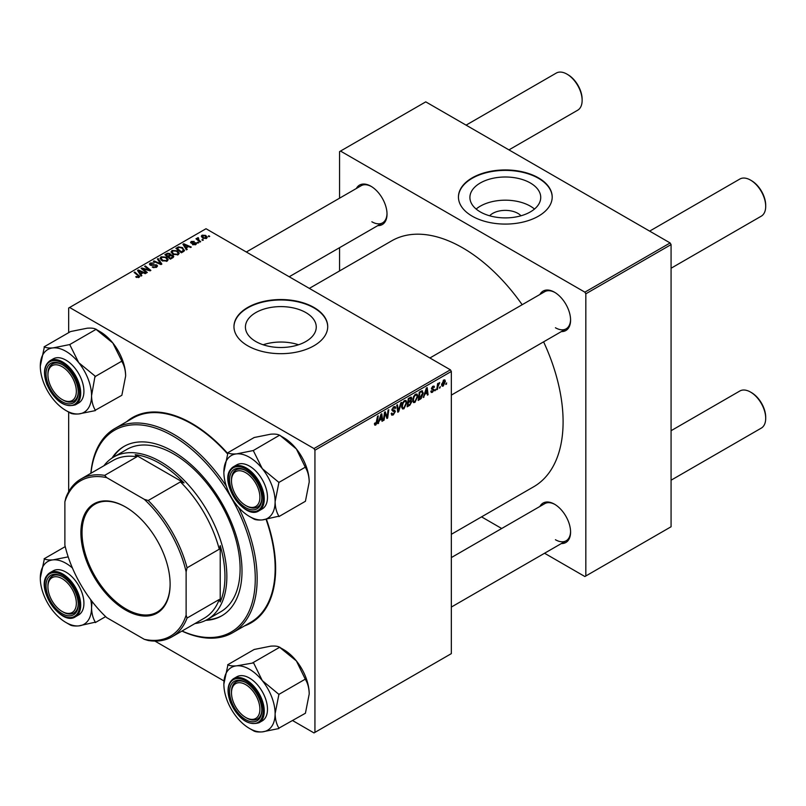 <?xml version="1.0" encoding="UTF-8"?>
<svg xmlns="http://www.w3.org/2000/svg" width="806" height="806" viewBox="0 0 806 806"><rect width="100%" height="100%" fill="white"/><g stroke="black" fill="none" stroke-linecap="round" stroke-linejoin="round"><path stroke-width="1.21" d="M489.645 215.786A17.792 10.266 180 0 1 517.895 213.378A17.792 10.266 180 0 1 520.998 215.786M530.368 182.992A35.414 20.452 0 0 0 491.771 178.559A35.414 20.452 0 0 0 469.908 197.45A35.414 20.452 0 0 0 480.275 211.907A35.414 20.452 0 0 0 518.873 216.34A35.414 20.452 0 0 0 540.735 197.45A35.414 20.452 0 0 0 530.368 182.992M534.499 209.046A35.414 20.452 0 0 0 530.368 206.175A35.414 20.452 0 0 0 476.145 209.046M538.468 177.874A46.879 27.072 0 0 0 487.378 172A46.879 27.072 0 0 0 458.443 197.007A46.879 27.072 0 0 0 472.165 216.149A46.879 27.072 0 0 0 523.265 222.023A46.879 27.072 0 0 0 552.201 197.007A46.879 27.072 0 0 0 538.468 177.874M552.201 197.228A46.879 27.072 0 0 0 538.468 178.307A46.879 27.072 0 0 0 487.559 172.403A46.879 27.072 0 0 0 458.443 197.228M298.522 344.767A35.414 20.452 0 0 0 263.159 344.767M255.794 341.512A35.414 20.452 180 0 1 245.427 327.055A35.414 20.452 180 0 1 267.29 308.164A35.414 20.452 180 0 1 305.887 312.597A35.414 20.452 180 0 1 316.254 327.055A35.414 20.452 180 0 1 294.392 345.945A35.414 20.452 180 0 1 255.794 341.512M313.987 307.479A46.879 27.072 0 0 0 262.897 301.605A46.879 27.072 0 0 0 233.962 326.611A46.879 27.072 0 0 0 247.684 345.754A46.879 27.072 0 0 0 298.784 351.618A46.879 27.072 0 0 0 327.72 326.611A46.879 27.072 0 0 0 313.987 307.479M327.72 326.833A46.879 27.072 0 0 0 313.987 307.912A46.879 27.072 0 0 0 263.078 301.998A46.879 27.072 0 0 0 233.962 326.833M539.919 294.472A22.77 13.148 60 0 1 554.478 292.215L554.478 292.215A22.77 13.148 60 0 1 570.577 320.103A22.77 13.148 60 0 1 561.349 331.588M554.961 292.507A21.43 12.372 -120 0 0 544.715 291.701L429.9 357.985M356.353 188.493A22.77 13.148 60 0 1 370.921 186.236L370.921 186.236A22.77 13.148 60 0 1 387.021 214.124A22.77 13.148 60 0 1 377.782 225.609M371.395 186.529A21.43 12.372 -120 0 0 361.148 185.723L246.334 252.006M539.919 506.43A22.77 13.148 60 0 1 554.478 504.183L554.478 504.183A22.77 13.148 60 0 1 570.577 532.071A22.77 13.148 60 0 1 561.349 543.556M554.961 504.465A21.43 12.372 -120 0 0 544.715 503.669L451.33 557.581M126.572 421.75A118.542 68.439 60 0 1 191.808 423.412L191.808 423.412A118.542 68.439 60 0 1 227.614 453.355M193.239 424.248A114.533 66.122 -120 0 0 180.534 418.334M451.33 534.318L533.693 486.764A141.987 81.98 -120 0 0 543.597 341.845M522.167 304.718A141.987 81.98 -120 0 0 462.694 247.865A141.987 81.98 -120 0 0 391.706 240.833L309.343 288.387M450.383 369.813L451.33 371.455L314.934 450.201L313.987 448.559L450.383 369.813L206.014 228.733L68.671 308.023L68.671 332.656M68.671 412.098L68.671 491.71M314.934 450.201L314.934 732.382L313.987 732.926L292.659 720.604M223.997 680.969L154.913 641.082M417.84 396.29L414.949 402.406L413.518 402.567L412.672 400.411L413.579 396.502L415.543 394.205L417.024 394.063L417.84 396.29L417.075 395.857M424.822 394.517L423.261 397.509L426.334 388.079L427.18 387.585L428.087 394.718L427.392 395.121L427.17 393.157L424.329 394.235M374.437 424.228L375.798 425.014L374.437 424.107L374.498 423.372L375.193 422.878L375.838 424.087L377.54 416.249L378.236 415.846L377.42 421.931L375.798 425.014L374.81 425.165M374.619 423.281L375.838 424.087M391.232 413.549L393.328 413.992L394.678 411.937L392.703 411.1L391.918 409.881L393.771 406.778L395.142 406.567L395.716 407.876L395.021 408.521L393.751 407.685L392.603 409.428L395.363 411.463L393.278 414.909L391.776 415.181L391.232 413.508L391.918 413.015L392.24 414.183L391.232 413.599M394.497 411.372L391.948 410.264M395.021 408.34L393.076 407.292M392.018 409.085L392.865 409.962M394.053 410.083L394.9 410.224M401.559 402.375L398.658 411.705L397.781 412.219L396.764 405.146L397.469 404.743L398.335 410.808L400.814 402.809L401.559 402.375M406.818 402.657L403.927 408.773L402.496 408.934L401.65 406.768L402.557 402.859L404.521 400.572L406.002 400.421L406.818 402.657L406.053 402.214M446.665 382.9L445.819 384.482L446.665 382.9M451.33 371.455L451.33 653.636L314.934 732.382M410.899 397.116L411.806 398.325L410.899 400.713L411.725 401.781L409.811 405.267L407.161 406.798L408.279 398.496L411.392 397.187M410.405 400.441L411.342 400.804M379.435 420.722L377.883 423.704L380.956 414.274L381.802 413.79L382.709 420.923L382.014 421.316L381.792 419.362L378.951 420.43M384.794 415.04L384.089 420.117L383.394 420.52L384.522 412.209L385.248 411.795L387.152 417.196L388.069 410.163L388.774 409.76L387.646 418.062L386.92 418.485L385.016 413.105L384.794 415.04L384.19 414.687M432.479 392.28L431.27 392.482L430.837 391.242L431.522 390.749L432.52 391.565L433.427 390.185L431.442 388.704L432.882 386.286L434.061 386.094L434.454 387.061L433.769 387.565L432.852 387.001L432.127 388.18L434.112 389.731L432.479 392.28L430.837 391.333M431.522 390.749L432.52 391.565M433.275 389.792L431.442 388.704M433.769 387.565L432.338 386.699M431.492 388.19L432.762 388.754M421.8 390.789L423.261 392.985L421.206 398.507L418.183 400.441L419.301 392.139L422.556 390.88M445.386 381.389L443.24 386.074L442.131 386.195L441.597 384.794L443.784 379.989L444.852 379.878L445.386 381.389L444.559 380.906M440.298 386.578L439.451 388.16L440.298 386.578M437.829 386.87L437.487 389.298L436.781 389.701L437.598 383.656L438.293 383.253L438.121 384.512L439.703 382.548L437.829 386.87L437.215 386.507M435.653 389.258L434.797 390.839L435.653 389.258M198.689 242.797L197.198 242.566L197.903 242.163L198.689 242.797M203.344 240.117L201.853 239.886L202.558 239.473L203.344 240.117M171.063 252.147L172.041 250.434L177.28 250.817L179.214 253.265L178.237 254.706L173.099 254.364L171.043 251.855M187.214 249.427L186.458 249.86L182.912 244.248L183.758 243.765L191.294 247.069L190.599 247.472L188.574 246.555L186.216 247.916L187.214 249.427M173.018 257.618L170.368 259.149L164.857 254.676L167.577 253.235L169.995 253.568L170.701 255.028L172.867 255.331L173.774 256.59L173.018 257.618M170.832 254.605L170.701 255.552M161.865 264.056L160.988 264.57L153.341 261.325L154.037 260.922L160.596 263.703L157.392 258.988L158.137 258.555L161.865 264.056M138.36 277.607L138.017 275.592L134.118 272.428L134.814 272.025L139.7 276.488L139.085 277.314L135.72 276.861L138.682 276.398L138.682 277.506M147.297 272.468L146.601 272.871L141.1 268.388L141.826 267.975L149.352 270.131L144.647 266.343L145.352 265.94L150.853 270.413L150.128 270.836L142.602 268.7L147.297 272.468M313.987 448.559L69.618 307.479M141.836 275.632L141.08 276.055L137.534 270.453L138.38 269.97L145.916 273.274L145.221 273.667L143.196 272.75L140.838 274.111L141.836 275.632M156.576 267.219L152.274 267.108L155.84 266.746L156.082 265.325L150.168 265.093L149.392 264.076L150.259 263.008L154.117 262.998L151.014 263.461L150.813 264.67L156.707 264.892L157.523 265.99L156.576 267.219M156.515 267.249L156.082 265.325M151.014 263.461L150.813 265.365M160.051 258.514L161.019 256.792L166.258 257.174L168.192 259.633L167.215 261.073L162.077 260.731L160.021 258.222M191.113 243.09L191.183 241.468L194.216 241.407L191.757 241.83L192.15 242.818L196.009 242.838L195.777 244.581L192.493 244.591L195.203 244.218L195.374 243.261L191.113 243.09L190.518 242.314M195.203 244.843L195.374 243.261M191.757 241.83L191.697 243.321M196.009 244.44L196.009 242.838L196.563 243.624M183.345 251.653L181.39 252.792L175.879 248.319L178.458 246.918L182.549 247.593L184.252 250.948L183.345 251.653M184.574 250.142L184.252 250.948M206.538 238.375L202.971 238.213L201.319 236.218L202.084 235.171L205.701 235.412L207.263 237.307L206.538 238.375M198.175 237.629L199.112 240.329L200.684 241.649L199.989 242.052L195.979 238.798L196.684 238.395L197.5 239.07L198.175 237.629L198.659 238.223L197.913 238.757L197.913 240.359M197.5 239.07L197.541 237.8L197.5 239.07M209.711 236.43L208.22 236.198L208.925 235.795L209.711 236.43M670.129 242.949L671.076 244.591L585.831 293.807L584.884 292.165L670.129 242.949L425.759 101.858L339.568 151.619L339.568 198.185M339.568 247.684L339.568 270.937M585.831 293.807L585.831 575.978L584.884 576.532L544.564 553.248M501.695 528.504L481.555 516.868M585.831 575.978L671.076 526.761L671.076 244.591M584.884 292.165L340.515 151.075M555.425 327.76A21.43 12.372 -120 0 0 566.144 328.828A21.43 12.372 -120 0 0 570.577 319.549M371.868 221.781A21.43 12.372 -120 0 0 382.578 222.849A21.43 12.372 -120 0 0 387.011 213.57M555.425 539.728A21.43 12.372 -120 0 0 566.144 540.786A21.43 12.372 -120 0 0 570.577 531.507M266.484 519.366A118.542 68.439 60 0 1 275.632 568.593A118.542 68.439 60 0 1 244.45 625.919M274.393 580.894A114.533 66.122 -120 0 0 275.622 566.93M141.826 268.982L141.826 267.975M145.352 266.917L145.352 265.94M142.602 269.617L142.602 268.7M138.38 271.783L138.38 269.97M140.838 275.672L140.838 274.111M139.388 271.783L140.435 273.446L142.319 272.357L138.582 270.685L139.388 273.385M140.435 275.037L140.435 273.446M138.582 272.116L138.582 270.685M142.319 273.254L142.319 272.357M136.325 277.284L136.325 276.418M136.839 277.516L136.839 276.79M134.814 272.992L134.814 272.025M138.854 277.435L138.854 275.299M152.888 267.411L152.888 266.655M153.09 267.501L153.09 266.786M154.037 267.743L154.037 267.118M155.84 267.552L155.84 266.746M150.259 265.144L150.259 263.008M151.669 265.496L151.669 264.862M156.707 267.139L156.707 264.892M154.037 261.618L154.037 260.922M160.596 264.398L160.596 263.703M158.137 260.096L158.137 258.555M161.019 259.995L161.019 256.792M166.258 258.061L166.258 257.174M161.089 260.056L161.089 258.293L162.792 260.348L166.489 260.59L167.154 259.572L165.492 257.537L161.764 257.255L161.099 260.066M162.792 261.084L162.792 260.348M166.489 261.386L166.489 260.59M167.577 254.001L167.577 253.235M169.995 255.885L169.995 253.568M172.867 257.708L172.867 255.331M166.197 254.797L167.91 256.197L169.885 254.736L169.331 253.981L167.376 254.122L166.197 254.797L166.197 255.764M167.91 257.164L167.91 256.197M169.885 254.706L169.885 255.955L169.331 253.981M168.555 256.721L170.419 258.232L172.353 257.074L172.162 255.714L170.016 255.875L168.555 256.721L168.555 257.688M170.419 259.119L170.419 258.232M172.353 258.001L172.162 255.714M193.007 244.833L193.007 244.087M191.183 243.13L191.183 241.468M192.15 243.392L192.15 242.818M194.78 243.11L194.78 242.535M183.758 245.578L183.758 243.765M186.216 249.467L186.216 247.916M184.765 245.588L185.813 247.251L187.697 246.162L183.959 244.48L184.765 247.18M185.813 248.842L185.813 247.251M183.959 245.911L183.959 244.48M187.697 247.059L187.697 246.162M178.458 247.724L178.458 246.918M182.549 248.46L182.549 247.593M177.219 248.439L181.441 251.865L183.536 250.001L181.824 247.966L179.204 247.422L177.219 248.439L177.219 249.407M181.441 252.762L181.441 251.865M182.327 252.248L182.327 251.351M172.041 253.628L172.041 250.434M177.28 251.704L177.28 250.817M172.121 252.127L173.814 253.991L177.511 254.233L178.176 253.215L176.514 251.17L172.786 250.898L172.121 253.699L172.121 252.127M173.814 254.716L173.814 253.991M177.511 255.018L177.511 254.233M202.084 237.579L202.084 235.171M205.701 236.319L205.701 235.412M205.933 238.626L205.016 235.805L202.649 235.543L202.225 237.699M202.649 235.543L203.586 237.77L205.933 238.022L206.326 237.397L206.326 238.475M203.586 238.505L203.586 237.77M202.558 240.43L202.558 239.473M196.684 239.362L196.684 238.395M197.903 243.12L197.903 242.163M208.925 236.752L208.925 235.795M445.909 383.737L446.514 384.079M409.035 404.824L409.811 405.267M410.204 397.398L411.806 398.325M409.982 400.784L411.725 401.781M408.844 399.071L408.501 401.65L410.738 400.048L411.12 398.748L408.249 398.718M407.896 401.307L408.501 401.65M409.257 397.942L411.12 398.748M407.765 402.285L408.37 402.627L407.987 405.428L409.962 404.249L411.03 402.164L409.77 400.914M407.393 405.086L407.987 405.428M409.055 401.338L409.831 401.781L408.37 402.627M411.03 402.164L409.831 401.781M401.7 407.483L403.927 408.773M403.101 403.131L402.335 406.415L402.929 407.927L403.977 407.846L406.123 402.97L405.539 401.388L404.501 401.479L403.101 403.131L402.567 402.829M401.68 406.033L402.335 406.415M403.826 401.086L404.501 401.479M397.62 411.11L398.658 411.705M397.509 410.335L398.335 410.808M391.232 413.73L393.278 414.909M391.918 409.881L394.356 411.292M393.791 406.768L395.716 407.876M393.64 406.859L395.706 408.048M391.938 409.488L395.363 411.463M376.815 421.578L377.42 421.931M378.115 422.979L378.629 423.281M381.923 420.46L382.709 420.923M381.016 418.908L381.792 419.362M380.734 416.803L379.817 419.604L381.701 418.515L381.288 414.919L380.734 416.803L380.231 416.511M379.314 419.311L379.817 419.604M383.495 419.775L384.089 420.117M386.225 416.662L387.152 417.196M386.507 417.407L387.646 418.062M384.452 412.773L385.016 413.105M432.993 386.225L434.454 387.061M431.593 387.867L432.127 388.18M432.288 388.673L434.112 389.731M423.493 396.784L424.006 397.076M427.301 394.265L428.087 394.718M426.394 392.713L427.17 393.157M426.112 390.608L425.195 393.409L427.079 392.32L426.666 388.724L426.112 390.608L425.608 390.316M424.691 393.116L425.195 393.409M419.372 398.859L420.148 399.302M422.505 392.552L423.261 392.985M420.551 398.124L421.206 398.507M419.866 392.703L419.009 399.061L422.576 393.338L421.74 391.756L419.271 392.361M418.415 398.718L419.009 399.061M420.853 391.242L422.092 391.817L420.974 391.172M412.722 401.116L414.949 402.406M414.123 396.774L413.357 400.048L413.952 401.569L414.999 401.479L417.145 396.602L416.561 395.021L415.523 395.111L414.123 396.774L413.589 396.471M412.702 399.665L413.357 400.048M414.848 394.718L415.523 395.111M441.617 385.127L443.24 386.074M443.502 380.17L444.338 380.654L442.293 384.311L443.25 385.369L444.7 381.782L443.229 380.402M441.648 383.948L442.293 384.311M441.597 384.815L443.25 385.369M439.542 387.414L440.136 387.767M436.882 388.955L437.487 389.298M437.527 384.17L438.121 384.512M438.726 383.162L439.431 383.575M434.887 390.104L435.492 390.447M246.646 506.037L245.699 505.493A20.09 11.596 -120 0 0 259.905 497.282A20.09 11.596 -120 0 0 245.699 472.679A20.09 11.596 -120 0 0 231.493 480.88A20.09 11.596 -120 0 0 245.699 505.493L246.646 506.037A21.43 12.372 60 0 0 257.366 507.095A21.43 12.372 -120 0 0 259.774 504.868A21.43 12.372 -120 0 0 261.799 497.816A21.43 12.372 60 0 1 257.366 507.095A21.43 12.372 -120 0 1 246.162 505.745M751.494 180.665L750.547 180.111L751.494 180.665A20.09 11.596 60 0 1 765.7 205.268L765.7 206.366A21.43 12.372 -120 0 0 750.547 180.111L750.547 180.111A21.43 12.372 -120 0 0 739.827 179.053L649.646 231.121M671.076 268.237L761.257 216.179A21.43 12.372 -120 0 0 765.7 206.366M231.493 480.88L231.493 479.792A21.43 12.372 60 0 1 235.926 469.979A21.43 12.372 60 0 1 246.183 470.775A21.43 12.372 -120 0 0 235.926 469.979A21.43 12.372 -120 0 0 233.518 472.205A21.43 12.372 -120 0 0 231.503 480.346M751.494 392.623L750.547 392.079L751.494 392.623A20.09 11.596 60 0 1 765.7 417.226L765.7 418.324A21.43 12.372 -120 0 0 750.547 392.079L750.547 392.079A21.43 12.372 -120 0 0 739.827 391.011L671.076 430.706M671.076 480.205L761.257 428.137A21.43 12.372 -120 0 0 765.7 418.324M246.646 717.995L245.699 717.451A20.09 11.596 -120 0 0 259.905 709.25A20.09 11.596 -120 0 0 245.699 684.637A20.09 11.596 -120 0 0 231.493 692.838A20.09 11.596 -120 0 0 245.699 717.451L246.646 717.995A21.43 12.372 60 0 0 257.366 719.063A21.43 12.372 -120 0 0 261.799 709.784A21.43 12.372 60 0 1 257.366 719.063L257.366 719.063A21.43 12.372 -120 0 1 246.162 717.713M231.493 692.838L231.493 691.75A21.43 12.372 60 0 1 235.926 681.936A21.43 12.372 60 0 1 246.183 682.742A21.43 12.372 -120 0 0 235.926 681.936A21.43 12.372 -120 0 0 231.503 692.304M508.949 149.886L577.701 110.2A21.43 12.372 -120 0 0 582.134 100.387L582.134 99.289A20.09 11.596 60 0 0 567.928 74.686L566.981 74.132A21.43 12.372 -120 0 0 556.271 73.074L466.08 125.142M63.08 400.058L62.133 399.514A20.09 11.596 -120 0 0 76.348 391.303A20.09 11.596 -120 0 0 62.133 366.7A20.09 11.596 -120 0 0 47.927 374.901A20.09 11.596 -120 0 0 62.133 399.514L63.08 400.058A21.43 12.372 60 0 0 73.799 401.116A21.43 12.372 -120 0 0 78.232 391.837A21.43 12.372 60 0 1 73.799 401.116A21.43 12.372 -120 0 1 62.606 399.766M47.927 374.901L47.927 373.813A21.43 12.372 60 0 1 52.37 364A21.43 12.372 60 0 1 62.616 364.796A21.43 12.372 -120 0 0 52.37 364A21.43 12.372 -120 0 0 47.937 374.367M582.134 100.387A21.43 12.372 -120 0 0 566.981 74.132L567.928 74.686M63.08 612.016L62.133 611.472A20.09 11.596 -120 0 0 76.348 603.271A20.09 11.596 -120 0 0 62.133 578.658A20.09 11.596 -120 0 0 47.927 586.859A20.09 11.596 -120 0 0 62.133 611.472L63.08 612.016A21.43 12.372 60 0 0 73.799 613.084A21.43 12.372 -120 0 0 76.207 610.847A21.43 12.372 -120 0 0 78.232 603.805A21.43 12.372 60 0 1 73.799 613.084A21.43 12.372 -120 0 1 62.606 611.734M47.927 586.859L47.927 585.771A21.43 12.372 60 0 1 52.37 575.958A21.43 12.372 60 0 1 62.616 576.753A21.43 12.372 -120 0 0 52.37 575.958A21.43 12.372 -120 0 0 49.962 578.194A21.43 12.372 -120 0 0 47.937 586.325M227.655 452.831L254.172 437.517L270.776 434.182C275.017 433.88 277.919 434.233 279.491 435.26L253.275 450.544L236.672 453.869C232.43 454.181 229.529 453.828 227.957 452.801L223.867 472.104A36.24 20.926 60 0 1 236.672 453.869A36.24 20.926 60 0 1 262.303 468.669L253.275 450.544M275.118 501.695A36.24 20.926 60 0 1 271.682 514.5A36.24 20.926 60 0 1 262.303 519.92L278.906 516.183C276.529 512.344 275.269 507.518 275.118 501.695L278.906 482.421L262.303 468.669A36.24 20.926 -120 0 1 275.118 501.695M259.643 506.43A22.77 13.148 60 0 1 237.649 500.536A22.77 13.148 60 0 1 231.755 471.732A22.77 13.148 60 0 1 245.699 470.492A22.77 13.148 60 0 1 261.799 498.38A22.77 13.148 60 0 1 259.643 506.43M265.073 506.289A25.449 14.689 -120 0 0 260.449 476.739A25.449 14.689 -120 0 0 236.763 464.85L233.539 466.714A25.449 14.689 60 0 1 257.225 478.593A25.449 14.689 60 0 1 261.849 508.143A25.449 14.689 60 0 1 258.998 510.792L262.212 508.939A25.449 14.689 -120 0 0 265.073 506.289M279.803 435.23L296.396 448.982L305.424 467.52C307.801 471.349 309.061 476.185 309.212 482.008L305.424 501.272L278.906 516.586M305.424 467.107L278.906 482.421M249.487 516.485L253.275 518.671A41.6 24.019 -120 0 1 252.973 518.49L253.588 518.852C255.109 519.87 258.021 520.223 262.303 519.92A36.24 20.926 60 0 1 249.487 516.485A36.24 20.926 60 0 1 236.672 505.12A36.24 20.926 60 0 1 223.867 472.104M280.105 435.603L283.591 437.618A36.24 20.926 60 0 1 296.396 448.982A36.24 20.926 60 0 1 309.212 482.008M278.906 482.824A41.6 24.019 -120 0 0 278.594 482.038M253.588 450.927A41.6 24.019 -120 0 0 252.973 450.564M227.655 664.789L254.172 649.475L270.776 646.15C275.037 645.838 277.949 646.19 279.491 647.218L296.396 660.94A36.24 20.926 60 0 1 305.776 677.191A36.24 20.926 60 0 1 309.212 693.966L305.424 713.239L278.906 728.14C276.529 724.302 275.269 719.476 275.118 713.653L278.906 694.379L262.303 680.627L253.588 662.885L236.672 665.837C232.41 666.149 229.498 665.786 227.957 664.769L223.867 684.062A36.24 20.926 60 0 1 236.672 665.837A36.24 20.926 60 0 1 262.303 680.627A36.24 20.926 60 0 1 275.118 713.653A36.24 20.926 60 0 1 262.303 731.878L278.906 728.543M280.105 647.571L283.591 649.586A36.24 20.926 60 0 1 296.396 660.94L305.424 679.478C307.801 683.317 309.061 688.143 309.212 693.966M249.487 728.443L253.275 730.639A41.6 24.019 -120 0 1 252.973 730.458L253.588 730.81C255.139 731.838 258.041 732.191 262.303 731.878A36.24 20.926 -120 0 1 249.487 728.443A36.24 20.926 -120 0 1 236.672 717.088A36.24 20.926 60 0 1 227.292 700.837A36.24 20.926 60 0 1 223.867 684.062M231.755 702.288A22.77 13.148 60 0 1 231.755 683.7A22.77 13.148 60 0 1 245.699 682.45A22.77 13.148 60 0 1 259.643 699.799A22.77 13.148 60 0 1 261.799 710.338A22.77 13.148 60 0 1 249.87 721.41A22.77 13.148 60 0 1 231.755 702.288M258.998 722.76L262.212 720.896A25.449 14.689 -120 0 0 265.073 697.462A25.449 14.689 -120 0 0 236.763 676.818L233.539 678.672A25.449 14.689 60 0 1 261.849 699.326A25.449 14.689 60 0 1 258.998 722.76C248.036 725.904 238.516 719.103 230.425 702.358C226.446 691.024 227.483 683.125 233.539 678.672M279.803 647.188L253.275 662.502M305.424 679.065L278.906 694.379M278.906 694.792A41.6 24.019 -120 0 0 278.594 693.996M253.588 662.885A41.6 24.019 -120 0 0 252.973 662.532M78.736 362.69A36.24 20.926 60 0 1 88.116 378.931A36.24 20.926 60 0 1 91.552 395.716L95.037 376.059L78.736 362.69L69.719 344.565L53.115 347.89C48.844 348.202 45.942 347.849 44.401 346.822L40.3 366.125A36.24 20.926 60 0 1 53.115 347.89A36.24 20.926 -120 0 1 78.736 362.69M95.34 376.845A41.6 24.019 -120 0 0 95.189 376.452A41.6 24.019 -120 0 0 95.037 376.059M76.086 381.863A22.77 13.148 60 0 1 78.242 392.401A22.77 13.148 60 0 1 66.304 403.474A22.77 13.148 60 0 1 48.189 384.351A22.77 13.148 60 0 1 48.189 365.753A22.77 13.148 60 0 1 62.133 364.514A22.77 13.148 60 0 1 76.086 381.863M81.507 379.525A25.449 14.689 -120 0 0 53.196 358.872L49.982 360.735A25.449 14.689 60 0 1 78.293 381.379A25.449 14.689 60 0 1 75.432 404.814L78.656 402.96A25.449 14.689 -120 0 0 81.507 379.525M44.088 346.852L70.606 331.538L87.209 328.203C91.481 327.901 94.383 328.254 95.924 329.281L112.84 343.003L121.857 361.128L95.34 376.442M96.236 329.251L69.719 344.565M121.857 361.128L121.857 361.541C124.235 365.37 125.494 370.206 125.645 376.029L121.857 395.293L95.34 410.204C92.962 406.365 91.703 401.539 91.552 395.716A36.24 20.926 60 0 1 78.736 413.941L95.34 410.607M65.921 410.506L69.709 412.692A41.6 24.019 -120 0 1 69.407 412.511L70.021 412.874C71.573 413.891 74.484 414.254 78.736 413.941A36.24 20.926 60 0 1 65.921 410.506A36.24 20.926 60 0 1 53.115 399.141A36.24 20.926 60 0 1 40.3 366.125M96.539 329.624L100.025 331.639A36.24 20.926 60 0 1 112.84 343.003A36.24 20.926 60 0 1 125.645 376.029M70.021 344.948A41.6 24.019 -120 0 0 69.407 344.585M40.3 578.083A36.24 20.926 60 0 1 43.736 565.268A36.24 20.926 60 0 1 53.115 559.858C48.874 560.17 45.962 559.807 44.401 558.79L40.3 578.083A36.24 20.926 -120 0 0 53.115 611.109A36.24 20.926 60 0 0 65.921 622.464L69.709 624.66A41.6 24.019 -120 0 0 70.021 624.831C71.553 625.849 74.454 626.212 78.736 625.899L95.34 622.161C92.962 618.323 91.703 613.497 91.552 607.674L92.065 601.447M48.189 577.721A22.77 13.148 60 0 1 62.133 576.471A22.77 13.148 60 0 1 78.242 604.359A22.77 13.148 60 0 1 76.086 612.409A22.77 13.148 60 0 1 54.083 606.515A22.77 13.148 60 0 1 48.189 577.721M75.432 616.781L78.656 614.918A25.449 14.689 -120 0 0 81.507 612.268A25.449 14.689 -120 0 0 76.882 582.718A25.449 14.689 -120 0 0 53.196 570.839L49.982 572.693A25.449 14.689 60 0 1 73.658 584.572A25.449 14.689 60 0 1 78.293 614.122A25.449 14.689 60 0 1 75.432 616.781C61.327 626.544 35.756 589.035 46.95 575.504L49.982 572.693A25.449 14.689 60 0 0 47.121 575.353M65.226 546.609L44.088 558.81M68.198 556.865L53.115 559.858A36.24 20.926 60 0 1 72.429 568.008M105.646 616.62L95.34 622.564M69.709 624.66A41.6 24.019 -120 0 1 69.407 624.479L70.021 624.831M90.715 599.674A36.24 20.926 60 0 1 91.552 607.674A36.24 20.926 60 0 1 78.736 625.899A36.24 20.926 60 0 1 65.921 622.464M205.742 620.358A97.788 56.46 -120 0 0 221.751 615.824A97.788 56.46 -120 0 0 236.742 537.461A97.788 56.46 -120 0 0 172.867 451.3A97.788 56.46 -120 0 0 123.973 446.453A97.788 56.46 -120 0 0 112.034 458.05M124.446 446.181A97.788 56.46 -120 0 0 113.042 457.415M182.055 631.007A116.538 67.281 -120 0 0 255.139 573.318A116.538 67.281 -120 0 0 172.867 435.986A116.538 67.281 -120 0 0 90.977 473.243M90.856 473.303A117.878 68.057 60 0 1 114.875 428.51A117.878 68.057 60 0 1 173.814 434.343A117.878 68.057 60 0 1 226.315 486.159M238.536 507.327A117.878 68.057 60 0 1 232.743 632.68A117.878 68.057 60 0 1 181.944 631.078M232.743 632.68L250.747 622.282A117.878 68.057 -120 0 0 266.091 519.427M227.463 453.798A117.878 68.057 -120 0 0 191.808 423.956A117.878 68.057 -120 0 0 132.869 418.113L114.875 428.51M103.883 465.787A93.768 54.133 60 0 1 113.666 457.042L126.925 449.385A93.768 54.133 60 0 1 173.814 454.03A93.768 54.133 60 0 1 235.06 536.655A93.768 54.133 60 0 1 220.693 611.794L207.434 619.451A93.768 54.133 60 0 1 194.961 623.552M206.799 619.804A97.788 56.46 -120 0 0 222.224 615.542M80.892 532.726A63.09 36.421 60 0 1 125.504 506.964A63.09 36.421 60 0 1 170.116 584.239A63.09 36.421 60 0 1 125.504 609.991A63.09 36.421 60 0 1 80.892 532.726M125.786 507.135A62.284 35.958 -120 0 0 94.927 504.213A62.284 35.958 -120 0 0 82.031 532.726A62.284 35.958 -120 0 0 109.213 595.402A62.284 35.958 -120 0 0 157.21 612.097A62.284 35.958 -120 0 0 170.116 583.907M113.666 457.042A93.768 54.133 60 0 1 185.924 482.159A93.768 54.133 60 0 1 226.849 576.522A93.768 54.133 60 0 1 207.434 619.451M186.126 615.159L187.073 618.061A91.088 52.592 60 0 1 171.99 636.821L204.2 618.222A91.088 52.592 -120 0 0 219.272 599.473L220.219 601.991A92.428 53.367 -120 0 0 224.955 576.522A92.428 53.367 -120 0 0 220.219 545.591L219.272 549.208A91.088 52.592 -120 0 0 180.423 481.907L184.03 482.895L135.176 454.695L136.889 456.78A91.088 52.592 -120 0 0 113.112 460.458L80.902 479.046A91.088 52.592 60 0 1 104.689 475.369L106.724 477.646A89.748 51.816 -120 0 0 64.883 501.795L64.883 545.168A89.748 51.816 -120 0 0 106.724 617.638L144.284 639.319A89.748 51.816 -120 0 0 186.126 615.159L186.126 571.797A89.748 51.816 -120 0 0 144.284 499.327L106.724 477.646M184.03 482.895A92.428 53.367 -120 0 0 135.176 454.695M220.219 601.991L220.219 545.591M64.883 501.795L65.83 497.806A91.088 52.592 60 0 1 80.902 479.046M171.99 636.821A91.088 52.592 60 0 1 148.213 640.498L144.284 639.319M219.272 549.208L187.073 567.797L186.126 571.797M219.272 599.473L187.073 618.061M136.889 456.78L104.689 475.369M144.284 499.327L148.213 500.506A91.088 52.592 60 0 1 187.073 567.797M180.423 481.907L148.213 500.506M145.231 269.506L145.231 268.892M147.7 270.181L147.7 269.577M143.962 270.725L143.962 269.728M153.543 265.305L153.543 264.57M158.631 263.562L158.631 262.837M166.55 254.595L166.55 253.699M169.038 256.439L169.038 255.542M171.708 258.373L171.708 257.477M193.148 243.311L193.148 242.737M177.532 248.258L177.532 247.361M199.112 241.337L199.112 240.329M397.237 408.44L398.104 408.934M385.137 413.569L386.155 414.153M385.691 415.261L386.799 415.896M431.462 388.976L432.62 389.641M420.097 391.676L420.873 392.129M230.687 469.364A25.449 14.689 60 0 1 233.539 466.714L230.516 469.515C219.323 483.056 244.893 520.565 258.998 510.792M260.791 507.861A24.643 14.226 -120 0 0 254.414 476.689A24.643 14.226 -120 0 0 230.607 470.311A24.643 14.226 -120 0 0 236.984 501.483A24.643 14.226 -120 0 0 260.791 507.861M230.607 702.389A24.643 14.226 -120 0 0 254.414 723.506A24.643 14.226 -120 0 0 260.791 699.699A24.643 14.226 -120 0 0 236.984 678.581A24.643 14.226 -120 0 0 230.607 702.389M77.235 381.752A24.643 14.226 -120 0 0 53.428 360.645A24.643 14.226 -120 0 0 47.04 384.452A24.643 14.226 -120 0 0 70.847 405.559A24.643 14.226 -120 0 0 77.235 381.752M47.04 576.29A24.643 14.226 -120 0 0 53.428 607.462A24.643 14.226 -120 0 0 77.235 613.84A24.643 14.226 -120 0 0 70.847 582.667A24.643 14.226 -120 0 0 47.04 576.29M150.43 264.156L150.43 265.224M167.154 259.572L167.154 261.104M172.726 256.459L172.726 257.789M195.667 243.664L195.667 244.641M191.435 242.263L191.435 243.241M183.536 250.001L183.536 251.543M178.176 253.215L178.176 254.736M410.879 398.134L409.901 397.57M405.539 401.388L404.33 400.693M402.929 407.927L401.66 407.201M394.436 411.322L391.918 409.871M394.688 407.554L393.57 406.899M375.344 424.158L374.468 423.644M431.825 391.656L430.958 391.162M433.507 386.9L432.671 386.417M432.268 388.663L431.492 388.22M416.561 395.021L415.352 394.325M413.952 401.569L412.682 400.844M451.33 395.111L566.144 328.828M566.144 540.786L451.33 607.069M382.578 222.849L289.203 276.76M49.982 360.735C43.917 365.189 42.879 373.077 46.859 384.412C54.959 401.156 64.48 407.957 75.432 404.814"/></g></svg>
